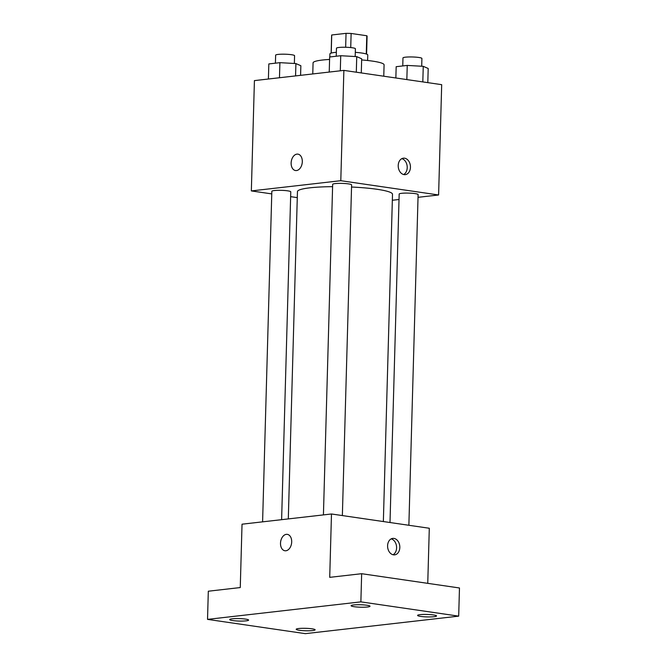 <?xml version="1.0" encoding="UTF-8"?>
<svg xmlns="http://www.w3.org/2000/svg" width="667" height="667" viewBox="0 0 667 667"><rect width="100%" height="100%" fill="white"/><g stroke="black" fill="none" stroke-linecap="round" stroke-linejoin="round"><path stroke-width="1" d="M331.224 53.093L331.732 34.984A17.734 2.293 -178.4 0 0 331.641 35.201L331.14 53.118M331.732 34.984L346.04 33.35A17.734 2.293 -178.4 0 1 351.125 33.458L366.775 35.743A17.734 2.293 -178.4 0 1 367.092 36.193L366.592 54.102M345.656 47.257L346.04 33.35M366.266 53.994L366.775 35.743M350.734 47.565L351.125 33.458M329.823 56.962L329.907 53.944A18.943 2.451 1.6 0 1 334.867 52.435A18.943 2.451 1.6 0 1 336.351 52.284M355.303 52.343A18.943 2.451 1.6 0 1 367.775 55.002L367.625 60.505M383.767 76.213L384.084 64.849A35.518 4.594 -178.4 0 0 372.536 61.122A35.518 4.594 -178.4 0 0 361.647 59.947M329.59 59.455A35.518 4.594 -178.4 0 0 313.073 62.873L312.765 73.945M271.761 193.897L251.342 190.92L254.419 80.607L343.872 70.394L441.687 84.667L438.603 194.981L418.034 197.324M251.342 190.92L340.795 180.699L343.872 70.394M302.309 161.697A8.287 5.528 98.3 0 1 295.523 170.544A8.287 5.528 98.3 0 1 291.254 161.539A8.287 5.528 98.3 0 1 297.916 154.135A8.287 5.528 98.3 0 1 302.309 161.697M383.358 521.552L392.504 194.272A47.549 6.153 -178.4 0 0 377.047 189.286A47.549 6.153 -178.4 0 0 351.534 187.027M332.6 186.66A47.549 6.153 -178.4 0 0 297.449 191.621L288.302 518.909M297.274 197.624L290.637 196.648M399.024 199.5L392.329 200.258M340.795 180.699L438.603 194.981M281.616 519.676L290.77 191.829A9.471 1.226 -178.4 0 0 287.694 190.837A9.471 1.226 -178.4 0 0 277.497 190.337A9.471 1.226 -178.4 0 0 271.836 191.304L262.598 521.844M342.363 515.566L351.601 184.884A9.471 1.226 -178.4 0 0 348.516 183.892A9.471 1.226 -178.4 0 0 338.327 183.392A9.471 1.226 -178.4 0 0 332.658 184.359L323.428 514.899M390.003 522.519L399.174 194.064A9.471 1.226 1.6 0 1 408.679 193.105A9.471 1.226 1.6 0 1 418.109 194.589L408.871 525.271M404.102 174.621A8.287 6.086 -96.5 0 1 398.224 166.308A8.287 6.086 -96.5 0 1 403.385 158.171A8.287 6.086 -96.5 0 1 410.372 165.716A8.287 6.086 -96.5 0 1 405.269 174.646A8.287 6.086 -96.5 0 1 404.102 174.621M401.809 158.654A8.287 6.086 -96.5 0 1 407.153 166.083A8.287 6.086 -96.5 0 1 403.627 174.529M295.531 170.544A8.287 5.528 98.3 0 1 291.262 161.539A8.287 5.528 98.3 0 1 297.924 154.135M207.529 619.376L360.872 601.867L458.688 616.141L305.344 633.65L207.529 619.376L208.312 591.212L240.262 587.56L242.029 524.195L331.482 513.982L429.298 528.256L427.755 583.342M360.872 601.867L361.656 573.703L459.471 587.977L458.688 616.141M331.482 513.982L329.715 577.347L361.656 573.703M291.696 541.921A8.287 5.528 98.3 0 1 284.901 550.759A8.287 5.528 98.3 0 1 280.632 541.754A8.287 5.528 98.3 0 1 287.294 534.359A8.287 5.528 98.3 0 1 291.696 541.921M393.48 554.836A8.287 6.086 -96.5 0 1 387.602 546.523A8.287 6.086 -96.5 0 1 392.763 538.394A8.287 6.086 -96.5 0 1 399.75 545.931A8.287 6.086 -96.5 0 1 394.647 554.861A8.287 6.086 -96.5 0 1 393.48 554.836M391.187 538.869A8.287 6.086 -96.5 0 1 396.531 546.306A8.287 6.086 -96.5 0 1 393.005 554.744M284.909 550.759A8.287 5.528 98.3 0 1 280.64 541.762A8.287 5.528 98.3 0 1 287.302 534.359M298.674 628.522A9.471 1.226 1.6 0 1 309.104 628.497A9.471 1.226 1.6 0 1 315.132 629.806A9.471 1.226 1.6 0 1 312.648 630.565A9.471 1.226 1.6 0 1 302.218 630.59A9.471 1.226 1.6 0 1 296.198 629.281A9.471 1.226 1.6 0 1 298.674 628.522M420.077 614.657A9.471 1.226 1.6 0 1 430.507 614.632A9.471 1.226 1.6 0 1 436.535 615.941A9.471 1.226 1.6 0 1 434.05 616.7A9.471 1.226 1.6 0 1 423.62 616.725A9.471 1.226 1.6 0 1 417.592 615.416A9.471 1.226 1.6 0 1 420.077 614.657M353.56 604.952A9.471 1.226 1.6 0 1 363.99 604.927A9.471 1.226 1.6 0 1 370.018 606.236A9.471 1.226 1.6 0 1 367.534 606.995A9.471 1.226 1.6 0 1 357.103 607.02A9.471 1.226 1.6 0 1 351.084 605.711A9.471 1.226 1.6 0 1 353.56 604.952M232.166 618.818A9.471 1.226 1.6 0 1 242.596 618.784A9.471 1.226 1.6 0 1 248.616 620.102A9.471 1.226 1.6 0 1 246.14 620.852A9.471 1.226 1.6 0 1 235.709 620.885A9.471 1.226 1.6 0 1 229.681 619.568A9.471 1.226 1.6 0 1 232.166 618.818M395.856 77.981L396.173 66.692L407.237 65.424L423.253 66.325L428.197 68.484L427.805 82.641M406.845 79.581L407.237 65.424M422.811 81.916L423.253 66.325M421.694 66.241L421.911 58.463A9.471 1.226 -178.4 0 0 418.834 57.47A9.471 1.226 -178.4 0 0 408.646 56.97A9.471 1.226 -178.4 0 0 402.976 57.937L402.751 65.941M329.231 72.061L329.656 56.987L340.72 55.72L356.737 56.62L361.681 58.779L361.289 72.936M340.303 70.802L340.72 55.72M356.303 72.203L356.737 56.62M355.186 56.528L355.403 48.758A9.471 1.226 -178.4 0 0 352.318 47.766A9.471 1.226 -178.4 0 0 342.129 47.265A9.471 1.226 -178.4 0 0 336.468 48.232L336.243 56.228M268.409 79.006L268.826 63.932L279.898 62.665L295.906 63.565L300.859 65.725L300.584 75.338M279.473 77.747L279.898 62.665M295.564 75.905L295.906 63.565M294.355 63.473L294.572 55.703A9.471 1.226 -178.4 0 0 291.496 54.711A9.471 1.226 -178.4 0 0 281.299 54.21A9.471 1.226 -178.4 0 0 275.638 55.178L275.413 63.182"/></g></svg>
